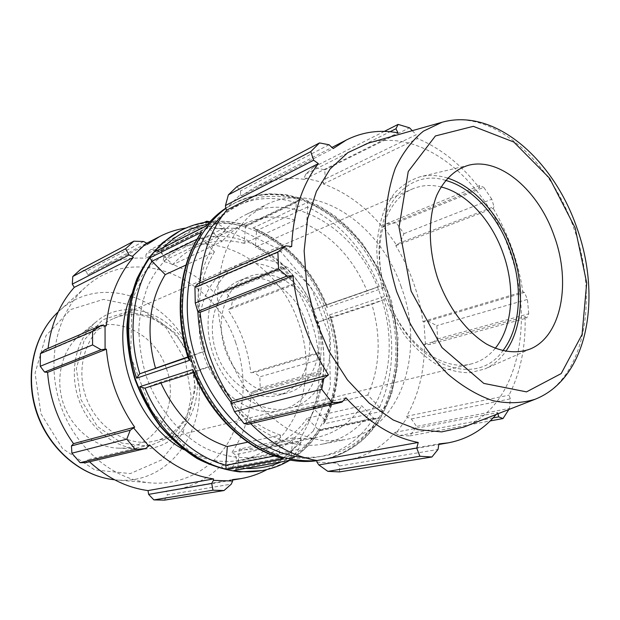<?xml version="1.0" encoding="UTF-8"?>
<svg xmlns="http://www.w3.org/2000/svg" width="620" height="620" viewBox="0 0 620 620"><rect width="100%" height="100%" fill="white"/><g stroke="black" fill="none" stroke-linecap="round" stroke-linejoin="round"><path stroke-width="0.46" stroke-dasharray="3.1 2.33" d="M267.135 469.503C275.156 465.093 282.371 459.536 288.796 452.817L289.517 453.887L289.315 456.328L291.958 457.839L298.584 449.368L301.126 441.308L301.103 439.161L289.517 453.887M301.103 439.161L300.274 438.255C312.286 419.252 318.61 397.544 319.246 373.147L320.246 373.372L320.61 374.263L321.362 371.039L320.811 359.197L319.292 352.648L320.246 373.372M319.292 352.648L318.3 352.625C315.355 328.081 307.226 305.443 293.903 284.719L294.647 284.053L294.547 283.332L291.547 277.737L284.448 268.313L281.899 266.538L294.647 284.053M282.224 267.561L281.596 268.398C265.616 250.131 246.969 237.685 225.657 231.051L225.719 229.803L224.324 228.036L217.171 223.324L209.692 221.704M206.406 222.138L205.708 224.331L207.46 226.184L225.719 229.803M207.46 226.184L207.592 227.486L186.023 228.005M183.745 449.601C202.841 460.164 221.766 463.667 240.521 460.102C294.639 450.353 320.431 379.642 298.142 321.679C279 264.763 217.853 227.556 170.477 251.565C153.38 260.044 140.399 274.257 131.549 294.206M149.544 444.928L87.443 459.823L85.87 462.644M232.469 479.624L166.175 491.102L167.346 494.861L231.276 484.135M164.478 500.139L167.346 494.861M300.274 438.255L232.019 452.36L235.259 454.677L301.126 441.308M298.584 449.368L237.026 461.334L235.259 454.677M318.3 352.625L250.744 372.721L254.471 372.473L319.633 353.16M320.811 359.197L259.834 376.836L254.471 372.473M284.448 268.313L225.696 292.175L219.1 292.252L281.899 266.538M294.547 283.332L231.121 307.714L232.469 300.901L291.547 277.737M232.469 300.901L225.696 292.175M207.592 227.486L145.646 258.284L146.095 254.278L205.708 224.331M204.104 222.518L151.001 249.372L146.095 254.278M189.914 359.244C178.684 326.12 142.267 305.497 113.677 318.517C88.296 329.142 74.819 364.389 85.63 396.095C96.147 427.893 128.169 447.865 154.814 441.006C186.597 433.923 202.965 393.034 189.914 359.244M190.766 358.856L195.471 387.694L189.131 415.152L172.608 436.116L148.637 446.268L121.698 443.021L97.356 426.452L81.003 399.729L76.338 368.621L84.273 339.962L102.75 319.75L127.565 311.744L153.597 316.921L175.964 333.746L190.766 358.856M192.401 358.244C178.638 316.339 127.875 294.678 96.635 321.454C76.787 337.551 68.727 369.807 78.415 398.513C88.025 427.25 113.917 448.105 139.453 448.95C181.892 451.577 209.211 400.559 192.401 358.244M315.541 316.75C302.513 278.295 262.95 253.123 232.345 267.065C205.158 278.357 191.363 318.951 204.081 356.306C216.488 393.77 251.999 417.803 280.488 410.401C314.51 402.822 330.522 356.027 315.541 316.75M320.61 374.263L255.107 392.127L260.206 387.919L259.834 376.836M255.107 392.127L251.348 391.778C250.364 414.454 243.916 434.643 232.019 452.36M289.315 456.328L223.626 468.712L230.485 469.286L237.026 461.334M223.626 468.712L220.728 465.93C207.84 478.71 192.409 486.762 174.437 490.087L166.175 491.102M89.489 461.784L87.443 459.823M44.818 349.796L47.802 350.858L48.058 348.401M143.561 241.506L86.304 271.374L80.74 269.289M86.304 271.374L87.8 274.986L99.696 267.553C114.243 260.199 129.565 257.106 145.646 258.284M224.324 228.036L163.975 257.385L161.092 251.162L151.001 249.372M163.975 257.385L162.967 261.245C183.396 266.995 201.221 278.225 216.434 294.95L219.1 292.252M231.121 307.714L228.106 309.923C234.345 319.261 239.382 329.259 243.242 339.923C247.07 350.587 249.573 361.522 250.744 372.721M235.716 342.666C214.481 277.171 134.052 242.079 85.266 287.455C56.931 312.713 45.733 361.158 60.373 404.573C74.912 448.028 113.08 479.888 150.916 482.926C183.621 485.584 213.443 468.294 229.447 440.394C245.319 410.091 247.411 377.518 235.716 342.666M260.206 387.919L321.362 371.039M230.485 469.286L291.958 457.839M161.092 251.162L217.171 223.324M324.477 419.577L324.617 422.421L323.377 423.964L324.485 421.832C339.977 388.825 341.667 353.168 329.553 314.851L330.817 316.401L330.313 317.494L318.262 322.082L371.868 304.327L384.075 299.646L387.035 295.585C399.954 336.272 398.761 374.046 383.462 408.906L382.362 411.161L379.634 407.464L367.815 395.025L313.131 408.007L324.477 419.577C339.233 388.205 341.155 354.19 330.228 317.525M290.912 460.234L292.741 437.96L239.266 449.12L237.778 467.837L234.562 470.588M192.983 371.496L194.734 372.233L210.87 366.048L160.58 382.176L144.91 388.143M200.857 233.197L200.609 237.445L214.427 251.875L185.984 265.027M312.395 413.695C326.601 383.362 327.732 350.695 315.789 315.688C296.259 257.656 234.499 219.41 186.705 243.613C170.182 252.495 157.286 266.53 148.01 285.719C142.894 299.096 139.841 313.495 138.849 328.918C139.105 344.635 141.523 360.259 146.08 375.79C156.899 406.309 177.491 432.047 201.988 446.431C220.612 456.142 240.079 459.536 258.253 456.646C282.379 451.205 300.429 436.883 312.395 413.695M367.094 290.989L313.743 309.504L325.864 305.017L326.903 305.497L326.887 307.435C311.472 269.212 286.812 242.738 252.913 228.036L254.774 228.416L256.595 230.663L255.285 247.194L306.59 224.339L307.721 206.917L307.512 202.391C342.403 218.612 367.962 247.047 384.214 287.703L379.378 286.432L367.094 290.989C353.702 259.633 333.537 237.413 306.59 224.339M155.535 251.193L159.557 251.363L172.662 264.732L221.976 241.506L206.437 225.734M316.936 460.644L322.082 459.9C346.495 454.948 365.583 441.432 379.363 419.36L385.253 408.51C407.1 361.809 398.536 296.174 366.203 249.829C334.017 203.492 279.186 180.637 235.623 202.492L225.688 208.204L234.027 203.306C255.301 193.022 277.535 191.844 300.716 199.779L298.236 200.338L296.344 202.57L295.143 220.1L244.148 243.358L245.52 226.734L245.9 225.292L246.318 225.68C223.789 218.612 202.143 220.115 181.389 230.19M262.113 470.557C286.758 465.558 306.001 452.065 319.842 430.086L319.765 430.729L318.533 429.846L307.086 418.252L361.786 405.805L373.721 418.268L376.394 418.81L378.851 417.624C365.056 440.859 345.542 455.049 320.315 460.211L322.082 459.9C346.898 454.847 366.25 441.169 380.137 418.864L391.546 394.212L397.552 366.451L398.009 336.001L391.546 300.925L378.107 267.716L362.01 242.8L349.006 228.176L334.552 215.721L318.928 205.778L302.444 198.625L285.464 194.541L268.359 193.734L251.596 196.369L235.623 202.492L225.711 208.483M313.743 309.504C300.979 279.93 281.496 259.16 255.285 247.194M244.148 243.358C227.168 238.886 210.893 240.235 195.339 247.411C186.868 251.472 179.312 257.246 172.662 264.732M160.58 382.176L160.944 383.028M239.266 449.12C247.365 450.197 255.231 449.957 262.849 448.407C281.224 444.308 295.972 434.256 307.086 418.252M295.143 220.1C277.698 215.078 261.02 216.225 245.117 223.541C236.453 227.695 228.741 233.686 221.976 241.506M187.798 356.919L205.398 350.897L189.193 356.903L188.348 358.685M214.427 251.875C198.036 279.883 195.029 312.891 205.398 350.897M247.76 442.145L280.465 435.116L279.101 455.134L282.162 458.327M210.87 366.048C227.137 401.775 250.34 424.801 280.465 435.116M292.741 437.96C301.08 439.161 309.147 438.975 316.936 437.387C335.714 433.179 350.664 422.654 361.786 405.805M313.131 408.007C325.515 381.688 327.228 353.044 318.262 322.082M319.246 373.147L251.348 391.778M288.796 452.817L220.728 465.93M106.353 325.818L47.802 350.858M147.397 244.28L87.8 274.986M225.657 231.051L162.967 261.245M281.596 268.398L216.434 294.95M293.903 284.719L228.106 309.923M165.951 367.342C153.667 329.956 107.849 311.147 79.856 335.203C62.047 349.657 54.816 378.231 63.364 403.574C71.843 428.932 94.86 447.346 117.777 448.121C155.852 450.523 180.978 405.093 165.951 367.342M305.296 320.602C294.895 289.974 263.593 270.033 239.367 280.627C217.178 289.424 205.949 322.191 216.194 352.238C226.168 382.385 254.897 401.729 277.899 395.351C304.567 388.98 317.223 351.92 305.296 320.602M236.941 186.612L240.583 190.883L240.483 194.533L225.742 208.839M240.483 194.533L241.358 195.874L254.246 187.627C270.056 179.684 286.773 176.925 304.381 179.358L304.219 177.909L305.776 174.057L313.627 167.129L324.702 169.934L325.392 178.901L323.415 182.59L304.219 177.909M323.415 182.59L323.384 183.977C345.805 192.107 365.544 206.53 382.587 227.253L386.423 223.75L396.296 222.882L403.953 233.662L400.009 242.8L396.529 244.985L383.214 226.354M396.529 244.985L395.769 245.698C410.114 269.002 419.151 294.283 422.871 321.532L427.971 321.051L436.805 325.639L437.743 338.915L429.59 344.542L425.46 344.557L423.894 321.571M425.46 344.557L424.421 344.294C424.46 371.318 418.515 395.32 406.596 416.291L407.487 417.314L411.347 418.942L416.547 426.444L409.897 435.883L399.505 435.565L395.854 433.55L407.487 417.314M395.854 433.55L395.072 432.349C381.788 447.469 365.397 456.855 345.898 460.505L336.9 461.559L337.086 463.14L339.512 465.976L339.543 471.897M316.905 462.109L337.086 463.14M250.705 423.685L248.341 421.22L247.504 422.421L247.791 424.375M231.059 401.876L247.504 422.421M197.16 284.084L198.129 285.603L198.702 312.248M198.129 285.603L199.531 285.967L199.725 282.976M401.179 286.719C379.828 223.27 315.417 179.816 265.933 204.809L249.969 215.489C240.389 224.866 232.469 236.336 226.207 249.899C221.084 264.461 218.139 280.224 217.372 297.181C217.946 314.503 220.782 331.77 225.874 348.99C232.206 365.792 240.366 381.269 250.371 395.421C261.214 408.479 273.079 419.267 285.952 427.785C299.135 434.821 312.372 439.185 325.671 440.882L344.844 439.75C401.318 429.505 425.785 351.408 401.179 286.719M329.003 144.755L240.583 190.883M241.358 195.874L333.204 148.56M199.531 285.967L291.663 246.574M493.125 417.919L399.505 435.565M395.072 432.349L497.736 412.571L498 413.742M409.897 435.883L490.195 420.933M424.421 344.294L525.078 316.673L526.768 318.037L429.59 344.542M437.743 338.915L528.728 313.798L526.768 318.037M395.769 245.698L493.195 208.374L493.977 206.677L400.009 242.8M403.953 233.662L491.815 199.222L493.977 206.677M323.384 183.977L417.609 138.585L416.198 134.742L325.392 178.901M324.702 169.934L409.533 127.821M412.292 130.673L416.198 134.742M445.532 180.374C404.449 166.919 368.443 215.31 381.92 277.31C384.361 289.339 388.236 300.878 393.553 311.938C420.236 369.505 478.152 386.353 502.781 350.827M495.202 348.355C488.668 356.345 480.694 361.545 471.285 363.932C445.369 370.993 410.967 348.897 393.041 310.884C388.066 300.529 384.439 289.718 382.153 278.458C373.496 237.328 387.585 198.95 412.509 188.937C421.453 185.163 430.946 184.489 440.983 186.922M447.493 178.087C438.123 175.166 429.04 174.724 420.228 176.754C410.471 179.847 401.76 185.45 394.111 193.549L384.803 208.754C380.137 220.852 377.44 234.36 376.728 249.287C377.231 264.686 379.789 280.17 384.408 295.74C390.127 310.946 397.436 324.834 406.325 337.42C415.911 348.882 426.211 358.035 437.232 364.854C448.384 370.163 459.288 372.775 469.96 372.705L484.793 368.985C493.039 365.288 500.022 359.445 505.719 351.463M324.787 313.619C311.635 274.776 271.862 249.248 241.149 263.244C213.861 274.575 200.059 315.557 212.924 353.338C225.471 391.228 261.214 415.571 289.811 408.131C323.958 400.52 339.907 353.307 324.787 313.619M427.971 321.051L524.466 292.454L527.434 299.421L436.805 325.639M422.871 321.532L522.846 291.795C520.661 277.14 517.057 262.74 512.043 248.589C507.005 234.438 500.72 221.038 493.195 208.374M524.466 292.454L522.846 291.795M463.721 427.126C518.095 406.449 535.726 321.253 509.183 249.806C485.445 180.149 422.181 127.394 368.334 143.119M491.815 199.222L483.778 187.356L396.296 222.882M386.423 223.75L479.663 185.574L483.778 187.356M479.663 185.574L479.275 187.868C461.365 164.734 440.812 148.304 417.609 138.585M496.194 414.447L497.736 412.571M508.865 409.502L509.516 408.371L416.547 426.444M411.347 418.942L510.307 398.854L509.516 408.371M510.307 398.854L509.028 395.134C520.56 372.333 525.907 346.177 525.078 316.673M528.728 313.798L527.434 299.421M406.596 416.291L509.028 395.134M339.512 465.976L438.038 449.446M336.9 461.559L438.875 443.912M248.341 421.22L345.96 397.792M305.776 174.057L390.026 131.727M384.292 131.393L313.627 167.129M304.381 179.358L397.97 132.827M382.587 227.253L479.275 187.868M367.815 395.025C380.083 367.319 381.432 337.086 371.868 304.327M231.02 402.287C256.533 434.798 293.113 450.197 323.315 443.951C348.076 438.317 366.374 423.158 378.223 398.474C392.243 366.226 392.855 331.359 380.06 293.88C359.166 231.772 295.36 189.627 246.241 214.458C216.496 228.509 196.067 266.84 197.858 311.504M314.518 317.487C304.009 286.541 272.544 266.329 248.225 276.962C225.959 285.789 214.729 318.866 225.091 349.254C235.174 379.735 264.089 399.327 287.176 392.925C313.945 386.531 326.562 349.13 314.518 317.487M179.994 230.904C222.417 209.568 275.66 229.958 306.551 273.133C337.582 316.301 345.007 378.13 322.919 422.174L316.921 432.528C303.118 453.282 284.34 466.054 260.571 470.828M382.362 411.161L323.377 423.964M329.553 314.851L387.035 295.585M319.842 430.086L378.851 417.624M300.716 199.779L246.318 225.68M252.913 228.036L307.512 202.391M384.214 287.703L326.887 307.435M324.554 419.663L379.634 407.464M237.778 467.837L291.454 457.839M197.098 239.165L200.609 237.445M313.371 430.939L330.321 386.516L329.398 335.955L311.317 287.641L278.961 249.418L237.228 228.176L193.076 229.013L155.108 253.727L132.153 299.08L130.595 356.012L151.613 411.339L190.1 451.895L236.522 469.061L280.418 460.823L313.371 430.939M256.587 230.779C287.843 245.071 310.891 269.832 325.756 305.063M159.658 251.464L163.812 247.054M207.568 224.386C220.178 222.371 232.826 223.192 245.512 226.85M318.533 429.846C308.83 444.532 296.244 455.282 280.798 462.094M246.279 468.433L237.786 467.705M150.916 482.926L115.994 479.919C176.39 486.243 215.822 415.284 192.642 357.515C174.011 300.096 102.199 270.762 59.241 310.93L85.266 287.455M185.295 360.15L191.293 397.102L183.101 432.489L161.665 459.877L130.332 473.587L94.844 469.937L62.605 448.671L40.99 413.811L35.077 373.062L45.989 335.629L70.742 309.496L103.478 299.39L137.407 306.288L166.3 327.988L185.295 360.15M373.721 418.268L318.618 429.924M279.101 455.134L274.629 455.995M189.193 356.903L187.93 357.337M208.32 227.121L159.557 251.363M307.721 206.917L256.595 230.663M245.52 226.734L296.344 202.57M379.262 286.479C363.676 249.147 339.822 222.665 307.714 207.041M296.337 202.701C262.617 192.603 233.306 200.779 208.413 227.23M200.71 237.545C180.893 267.514 175.847 314.061 189.309 356.856M194.85 372.186C211.846 413.633 245.163 445.462 279.108 454.995M291.462 457.7C327.004 461.233 354.392 448.058 373.635 418.175M222.425 215.713C234.151 206.607 246.907 200.392 260.695 197.075C274.769 195.44 288.912 196.602 303.11 200.562C324.128 208.328 343.565 222.518 359.732 241.475C396.73 286.983 408.332 357.081 385.423 406.069L379.587 416.811C361.793 444.881 336.451 458.389 303.575 457.328M384.075 299.646L330.313 317.494M325.841 305.032L379.347 286.448L325.864 305.017M379.548 407.371C394.142 374.356 395.622 338.458 383.981 299.677M535.122 399.257C584.823 380.417 599.633 298.088 573.81 228.191C550.622 160.076 491.265 107.826 442.083 122.241M154.814 441.006L280.488 410.401M113.677 318.517L232.345 267.065M326.903 305.497C311.643 268.724 287.603 243.032 254.774 228.416M246.008 225.285C234.058 221.635 222.045 220.426 209.986 221.673M289.315 460.528C301.646 453.181 311.829 443.222 319.866 430.66M195.339 247.411L245.117 223.541M262.849 448.407L316.936 437.387M324.617 422.421C340.326 389.81 342.395 354.469 330.817 316.401M174.437 490.087L232.516 480.066M99.696 267.553L146.692 243.249M240.521 460.102L258.253 456.646M170.477 251.565L186.705 243.613M117.777 448.121L139.453 448.95M79.856 335.203L96.635 321.454M393.041 310.884L393.553 311.938M382.153 278.458L381.92 277.31M289.811 408.131L471.285 363.932M241.149 263.244L412.509 188.937M376.394 418.81L319.765 430.729M298.236 200.338L245.9 225.292M345.898 460.505L438.789 444.486M254.246 187.627L331.971 147.444M277.899 395.351L287.176 392.925M239.367 280.627L248.225 276.962M323.315 443.951L344.844 439.75M246.241 214.458L265.933 204.809M468.829 165.183L420.228 176.754M530.526 348.874L484.793 368.985"/><path stroke-width="0.93" d="M129.053 254.998L132.409 256.354L146.599 243.102L143.561 241.506L133.835 241.188L125.62 248.767L129.053 254.998L72.292 284.138L74.276 287.362L133.377 257.401C117.877 275.412 108.872 298.22 106.353 325.818L101.006 325.562L92.581 331.305L92.566 344.929L101.029 349.703L105.082 349.184L105.043 325.531M132.409 256.354L133.377 257.401M105.082 349.184L106.4 349.2C108.957 377.805 118.381 403.791 134.687 427.172L130.239 430.21L126.775 439.169L135.47 449.485L145.607 448.524L148.738 446.005L133.703 428.048M148.738 446.005L149.544 444.928C169.02 464.163 190.348 475.493 213.52 478.919L213.451 480.345L211.715 483.461L212.986 490.203L224.022 490.536L231.276 484.135L232.608 481.043L213.451 480.345M232.608 481.043L232.469 479.624L241.064 478.594C250.333 476.966 259.021 473.936 267.135 469.503M186.023 228.005C176.878 229.369 168.121 232.198 159.751 236.491L147.397 244.28L146.599 243.102M131.549 294.206C107.95 344.914 134.315 423.421 183.745 449.601M125.62 248.767L72.796 276.481L72.292 284.138M106.4 349.2L47.585 372.356L44.57 372.062L101.029 349.703M92.566 344.929L40.254 366.281L44.57 372.062M135.47 449.485L80.081 462.683L85.87 462.644L145.607 448.524M224.022 490.536L164.478 500.139L153.876 499.898L212.986 490.203M209.692 221.704L206.685 221.216L206.406 222.138M206.685 221.216L204.104 222.518M211.715 483.461L148.599 494.365L153.876 499.898M148.599 494.365L148.041 490.583C126.829 487.715 107.314 478.121 89.489 461.784M130.239 430.21L71.455 445.912L71.889 453.204L80.081 462.683M71.455 445.912L73.532 443.657C58.334 422.367 49.685 398.598 47.585 372.356M101.006 325.562L44.818 349.796L40.401 353.656L40.254 366.281M48.058 348.401C51.096 324.004 59.838 303.661 74.276 287.362M133.835 241.188L80.74 269.289L72.796 276.481M71.889 453.204L126.775 439.169M40.401 353.656L92.581 331.305M185.984 265.027L165.222 274.621L151.985 261.221L149.815 257.85C128.046 287.711 122.163 335.342 136.609 378.185L139.709 373.806L187.798 356.919M290.935 460.234L290.896 460.234C299.793 461.714 308.473 461.885 316.936 460.745C308.45 461.885 299.724 461.675 290.764 460.133L233.383 470.681C243.242 472.246 252.821 472.207 262.113 470.557L239.979 471.897C225.781 470.161 211.73 465.76 197.827 458.676C184.287 450.112 171.88 439.27 160.603 426.134C150.257 411.905 141.864 396.312 135.447 379.363C127.418 353.4 125.612 326.399 130.092 301.584C134.16 285.58 140.283 271.227 148.451 258.517C157.612 247 168.129 237.793 179.994 230.904L181.389 230.19C171.236 235.375 162.231 242.637 154.349 251.983L206.437 225.734M144.785 388.19L193.456 372.643L144.785 388.19L139.709 386.74C156.07 428.854 190.813 460.986 226.23 469.224L225.788 465.38L227.346 446.532L247.76 442.145M165.222 274.621C149.056 301.266 145.793 332.382 155.442 367.993M160.944 383.028C176.351 415.997 198.485 437.162 227.346 446.532M213.52 478.919L148.041 490.583M134.687 427.172L73.532 443.657M199.725 282.976C202.26 253.27 211.273 228.958 226.788 210.04L225.742 208.839L225.478 205.491L228.362 194.858L236.941 186.612L319.502 142.925L329.003 144.755L333.204 148.56L346.386 139.988C362.591 131.866 379.789 129.479 397.97 132.827L395.947 128.758L398.118 124.403L384.292 131.393M327.856 471.363L419.887 456.274L431.931 456.986L339.543 471.897L327.856 471.363L318.866 464.954L316.905 462.109L316.936 460.505C293.415 456.545 271.335 444.269 250.705 423.685M234.469 411.626L321.772 389.298L332.041 402.636L341.961 402.124L247.791 424.375L244.078 423.6L234.469 411.626L230.927 403.318L231.059 401.876L232.089 400.907C214.14 374.17 203.484 344.642 200.105 312.31L198.702 312.248L197.733 311.403L195.261 303.025L194.944 287.471L197.16 284.084L285.828 245.838L291.663 246.574C293.159 212.296 302.064 184.644 318.37 163.61L313.635 160.231L310.767 151.621L228.362 194.858M194.944 287.471L277.892 251.953L285.828 245.838M232.089 400.907L328.484 374.914L323.857 378.502L230.927 403.318M321.772 389.298L323.857 378.502M316.936 460.505L418.244 442.471L416.725 448.051L318.866 464.954M419.887 456.274L416.725 448.051M498 413.742L498.697 416.873L493.125 417.919M490.195 420.933L502.998 418.554L498.697 416.873M398.118 124.403L409.533 127.821L412.292 130.673M502.781 350.827C520.769 327.887 523.272 286.812 510.245 250.759C498.147 216.225 472.425 187.488 445.532 180.374M440.983 186.922C466.689 193.029 491.552 220.309 503.099 253.317C515.569 287.734 512.825 327.011 495.202 348.355M505.719 351.463C523.055 327.445 525.07 286.285 512.004 250.085C499.86 215.458 474.471 186.388 447.493 178.087M442.083 122.241L368.334 143.119L347.836 152.644L330.166 168.911L316.401 191.41L307.497 219.209L304.141 250.937L306.706 284.859L315.162 318.998L329.034 351.323L347.456 379.921L369.288 403.194L393.173 419.972L417.725 429.606L441.634 431.9L463.721 427.126L535.122 399.257C588.473 378.146 601.873 296.321 576.693 227.315C553.582 160.224 495.45 107.4 442.083 122.241L423.437 131.153C412.137 140.329 402.768 152.675 395.335 168.191C389.275 185.31 385.911 204.445 385.237 225.603C386.237 247.45 390.034 269.46 396.645 291.632L409.975 323.152C421.034 342.775 433.667 359.755 447.873 374.108C462.605 386.554 477.601 395.405 492.854 400.675C507.865 403.783 521.955 403.31 535.122 399.257M319.502 142.925L310.767 151.621M277.892 251.953L278.55 269.034L195.261 303.025M197.733 311.403L287.037 276.032L278.55 269.034M287.037 276.032L292.873 275.784C297.174 311.775 309.047 344.813 328.484 374.914M341.961 402.124L345.96 397.792C368.66 422.646 392.755 437.542 418.244 442.471M438.789 444.486L448.113 442.874L438.875 443.912L438.038 449.446L431.931 456.986M448.113 442.874C467.263 439.278 483.29 429.8 496.194 414.447M502.998 418.554L508.865 409.502M332.041 402.636L244.078 423.6M200.105 312.31L292.873 275.784M225.478 205.491L313.635 160.231M226.788 210.04L318.37 163.61M390.026 131.727L395.947 128.758M282.162 458.327L283.371 458.529C246.768 449.477 210.343 414.788 192.859 369.543L192.983 371.496C210.529 415.392 246.008 449.05 282.162 458.327M188.348 358.685L189.534 360.344C174.026 314.348 179.599 263.523 201.763 232.136L200.857 233.197C179.258 264.415 173.77 313.712 188.348 358.685M206.46 225.719L206.383 225.975C212.156 218.899 218.589 212.978 225.688 208.212C218.612 212.939 212.187 218.79 206.421 225.758M197.858 311.504C199.524 345.433 210.575 375.697 231.02 402.287M554.21 236.026C538.819 190.975 500.301 157.162 468.829 165.183C455.359 169.09 444.106 179.459 436.767 195.3C427.978 217.574 428.094 248.395 437.534 277.899C447.818 307.125 466.333 331.77 486.785 344.216C502.192 352.416 517.429 353.888 530.526 348.874C561.619 335.831 571.307 282.348 554.21 236.026M225.711 208.483C209.521 220.72 196.695 238.855 188.798 261.446C184.481 277.202 182.327 293.911 182.342 311.581C183.66 329.491 187.162 347.208 192.859 364.723C202.841 390.437 217.86 413.222 236.174 430.722C248.868 441.355 262.136 449.57 275.985 455.359C289.904 459.668 303.56 461.427 316.936 460.644M290.764 460.133L233.383 470.681M136.609 378.185L189.534 360.344M201.763 232.136L149.815 257.85M154.349 251.983L206.383 225.975M226.23 469.224L283.371 458.529M192.859 369.543L139.709 386.74M151.985 261.221L197.098 239.165M163.812 247.054C176.553 234.685 191.138 227.129 207.568 224.386M139.826 373.759C127.255 333.7 132.572 289.881 152.078 261.315M225.804 465.24C192.913 456.49 161.03 426.862 145.026 388.112M280.798 462.094C270.033 466.697 258.524 468.813 246.279 468.433M58.187 311.899C33.922 334.428 24.567 375.689 36.936 412.447C49.259 449.221 81.631 476.47 114.568 479.779C81.119 476.385 48.856 449.113 36.603 412.564C24.304 376.022 33.573 334.8 58.187 311.899M274.629 455.995L225.788 465.38M187.93 357.337L139.709 373.806M303.575 457.328C260.594 454.568 214.373 414.214 195.928 359.05C177.328 303.932 189.828 243.854 222.425 215.713M575.174 227.958L586.698 282.929L582.079 334.474L561.193 373.589L526.519 391.871L483.817 383.408L441.99 347.588L411.114 291.113L399.024 227.276L408.239 171.508L435.411 135.958L473.339 126.333L513.825 142.05L549.615 178.281L575.174 227.958M260.571 470.828L239.769 471.913C225.455 470.169 211.319 465.752 197.362 458.668C183.791 450.097 171.368 439.262 160.107 426.157C149.761 411.959 141.391 396.413 134.99 379.517C129.89 362.181 127.177 344.728 126.852 327.166C127.922 309.923 131.285 293.787 136.935 278.767C143.786 264.686 152.388 252.635 162.75 242.598L179.994 230.904M209.986 221.673C200.012 222.751 190.48 225.587 181.389 230.19M262.113 470.557C271.847 468.79 280.914 465.45 289.315 460.528M232.516 480.066L241.064 478.594M146.692 243.249L159.751 236.491M331.971 147.444L346.386 139.988"/></g></svg>
